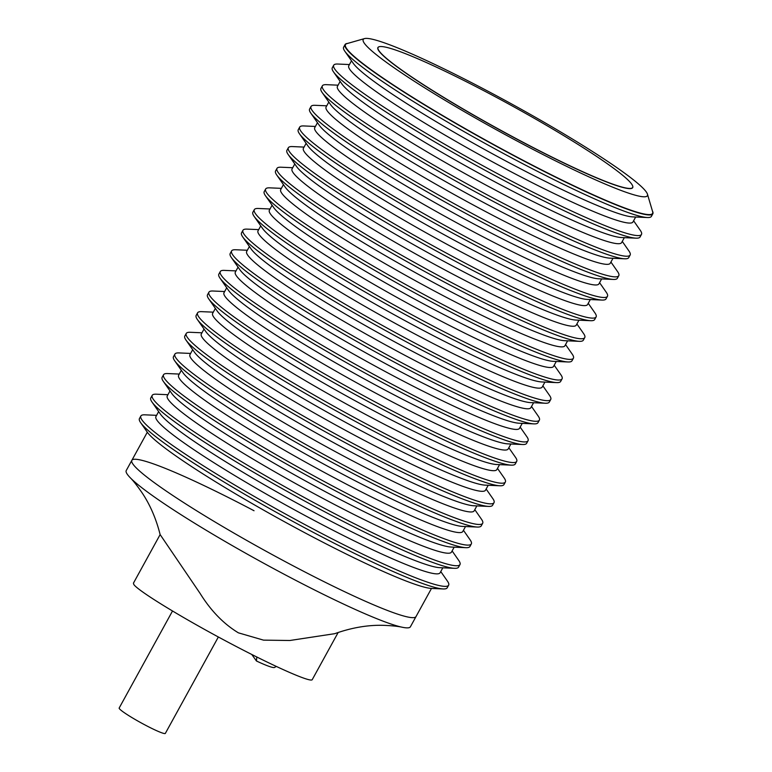 <?xml version="1.0" encoding="UTF-8"?>
<svg xmlns="http://www.w3.org/2000/svg" width="772" height="772" viewBox="0 0 772 772"><rect width="100%" height="100%" fill="white"/><g stroke="black" fill="none" stroke-linecap="round" stroke-linejoin="round"><path stroke-width="1.16" d="M379.158 46.745A145.377 13.433 28.8 0 0 379.071 46.764A145.377 13.433 28.8 0 0 378.994 51.068A145.377 13.433 28.8 0 0 516.979 139.192A145.377 13.433 28.8 0 0 632.75 186.226A145.377 13.433 28.8 0 0 632.722 186.139M631.564 183.968A145.261 13.423 28.8 0 0 505.631 102.338A145.261 13.423 28.8 0 0 379.235 46.716A145.261 13.423 28.8 0 0 379.158 51.02A145.261 13.423 28.8 0 0 517.028 139.066A145.261 13.423 28.8 0 0 632.702 186.062A145.261 13.423 28.8 0 0 631.564 183.968M646.174 191.794A162.139 14.986 -151.2 0 1 647.447 194.148A162.139 14.986 -151.2 0 1 518.273 141.652A162.139 14.986 -151.2 0 1 364.432 43.396A162.139 14.986 -151.2 0 1 364.5 38.6A162.139 14.986 -151.2 0 1 505.544 100.649A162.139 14.986 -151.2 0 1 646.174 191.794M364.5 38.6L346.869 43.637A175.225 16.193 28.8 0 0 346.792 48.819A175.225 16.193 28.8 0 0 520.531 158.964A175.225 16.193 28.8 0 0 652.639 211.74L647.447 194.148M652.417 210.978A175.611 16.231 -151.2 0 1 652.822 213.776A175.611 16.231 -151.2 0 1 520.482 159.206A175.611 16.231 -151.2 0 1 346.367 48.819A175.611 16.231 -151.2 0 1 345.055 44.573A175.611 16.231 -151.2 0 1 347.632 43.425M652.822 213.776L651.404 216.353A175.611 16.231 -151.2 0 1 647.351 217.53A175.611 16.231 -151.2 0 1 519.064 161.782A175.611 16.231 -151.2 0 1 344.949 51.396A175.611 16.231 -151.2 0 1 344.814 51.213A175.611 16.231 -151.2 0 1 343.637 47.16L345.055 44.573M633.609 220.773L640.297 230.355A175.611 16.231 -151.2 0 1 641.484 234.408A175.611 16.231 -151.2 0 1 509.144 179.837A175.611 16.231 -151.2 0 1 333.707 65.215A175.611 16.231 -151.2 0 1 337.76 64.037L349.436 64.549M641.484 234.408L640.065 236.985A175.611 16.231 -151.2 0 1 636.003 238.162A175.611 16.231 -151.2 0 1 507.725 182.414A175.611 16.231 -151.2 0 1 333.475 71.844A175.611 16.231 -151.2 0 1 332.288 67.791L333.707 65.215M635.674 217.019L632.943 221.989A162.139 14.986 -151.2 0 1 510.755 171.606A162.139 14.986 -151.2 0 1 348.77 65.765L351.501 60.795M344.814 51.213L353.258 63.314A162.139 14.986 28.8 0 0 514.152 165.42A162.139 14.986 28.8 0 0 632.596 216.884L647.351 217.53M622.271 241.404L628.948 250.997A175.611 16.231 -151.2 0 1 630.135 255.04A175.611 16.231 -151.2 0 1 497.795 200.469A175.611 16.231 -151.2 0 1 322.368 85.846A175.611 16.231 -151.2 0 1 326.421 84.669L338.097 85.181M630.135 255.04L628.717 257.626A175.611 16.231 -151.2 0 1 624.664 258.794A175.611 16.231 -151.2 0 1 496.377 203.055A175.611 16.231 -151.2 0 1 322.127 92.476A175.611 16.231 -151.2 0 1 320.949 88.423L322.368 85.846M624.336 237.651L621.605 242.62A162.139 14.986 -151.2 0 1 499.407 192.238A162.139 14.986 -151.2 0 1 337.422 86.396L340.153 81.427M333.475 71.844L341.919 83.955A162.139 14.986 28.8 0 0 502.813 186.052A162.139 14.986 28.8 0 0 621.257 237.525L636.003 238.162M610.922 262.046L617.61 271.628A175.611 16.231 -151.2 0 1 618.787 275.681A175.611 16.231 -151.2 0 1 486.457 221.11A175.611 16.231 -151.2 0 1 311.019 106.478A175.611 16.231 -151.2 0 1 315.072 105.31L326.749 105.812M618.787 275.681L617.378 278.258A175.611 16.231 -151.2 0 1 613.315 279.435A175.611 16.231 -151.2 0 1 485.038 223.687A175.611 16.231 -151.2 0 1 310.788 113.108A175.611 16.231 -151.2 0 1 309.601 109.064L311.019 106.478M612.987 258.292L610.256 263.262A162.139 14.986 -151.2 0 1 488.068 212.869A162.139 14.986 -151.2 0 1 326.083 107.028L328.814 102.058M322.127 92.476L330.57 104.587A162.139 14.986 28.8 0 0 491.465 206.684A162.139 14.986 28.8 0 0 609.909 258.157L624.664 258.794M599.583 282.677L606.261 292.26A175.611 16.231 -151.2 0 1 607.448 296.313A175.611 16.231 -151.2 0 1 475.108 241.742A175.611 16.231 -151.2 0 1 299.681 127.119A175.611 16.231 -151.2 0 1 303.734 125.942L315.41 126.454M607.448 296.313L606.03 298.889A175.611 16.231 -151.2 0 1 601.977 300.067A175.611 16.231 -151.2 0 1 473.69 244.319A175.611 16.231 -151.2 0 1 299.44 133.749A175.611 16.231 -151.2 0 1 298.262 129.696L299.681 127.119M601.649 278.924L598.908 283.893A162.139 14.986 -151.2 0 1 476.72 233.501A162.139 14.986 -151.2 0 1 314.735 127.67L317.466 122.7M310.788 113.108L319.232 125.218A162.139 14.986 28.8 0 0 480.126 227.315A162.139 14.986 28.8 0 0 598.57 278.788L613.315 279.435M588.235 303.309L594.923 312.892A175.611 16.231 -151.2 0 1 596.1 316.945A175.611 16.231 -151.2 0 1 463.769 262.374A175.611 16.231 -151.2 0 1 288.332 147.751A175.611 16.231 -151.2 0 1 292.385 146.574L304.062 147.085M596.1 316.945L594.681 319.531A175.611 16.231 -151.2 0 1 590.628 320.698A175.611 16.231 -151.2 0 1 462.351 264.96A175.611 16.231 -151.2 0 1 288.101 154.381A175.611 16.231 -151.2 0 1 286.914 150.328L288.332 147.751M590.3 299.555L587.569 304.525A162.139 14.986 -151.2 0 1 465.381 254.142A162.139 14.986 -151.2 0 1 303.396 148.301L306.127 143.331M299.44 133.749L307.883 145.86A162.139 14.986 28.8 0 0 468.778 247.957A162.139 14.986 28.8 0 0 587.222 299.42L601.977 300.067M576.896 323.95L583.574 333.533A175.611 16.231 -151.2 0 1 584.761 337.586A175.611 16.231 -151.2 0 1 452.421 283.015A175.611 16.231 -151.2 0 1 276.984 168.383A175.611 16.231 -151.2 0 1 281.047 167.215L292.713 167.717M584.761 337.586L583.342 340.162A175.611 16.231 -151.2 0 1 579.289 341.33A175.611 16.231 -151.2 0 1 451.002 285.592A175.611 16.231 -151.2 0 1 276.752 175.012A175.611 16.231 -151.2 0 1 275.575 170.959L276.984 168.383M578.952 320.197L576.221 325.166A162.139 14.986 -151.2 0 1 454.032 274.774A162.139 14.986 -151.2 0 1 292.048 168.933L294.779 163.963M288.101 154.381L296.545 166.491A162.139 14.986 28.8 0 0 457.429 268.588A162.139 14.986 28.8 0 0 575.883 320.062L590.628 320.698M565.548 344.582L572.235 354.165A175.611 16.231 -151.2 0 1 573.413 358.218A175.611 16.231 -151.2 0 1 441.082 303.647A175.611 16.231 -151.2 0 1 265.645 189.015A175.611 16.231 -151.2 0 1 269.698 187.847L281.375 188.358M573.413 358.218L571.994 360.794A175.611 16.231 -151.2 0 1 567.941 361.971A175.611 16.231 -151.2 0 1 439.664 306.223A175.611 16.231 -151.2 0 1 265.414 195.654A175.611 16.231 -151.2 0 1 264.227 191.601L265.645 189.015M567.613 340.828L564.882 345.798A162.139 14.986 -151.2 0 1 442.694 295.406A162.139 14.986 -151.2 0 1 280.709 189.574L283.44 184.605M276.752 175.012L285.196 187.123A162.139 14.986 28.8 0 0 446.091 289.22A162.139 14.986 28.8 0 0 564.535 340.693L579.289 341.33M554.209 365.214L560.887 374.796A175.611 16.231 -151.2 0 1 562.074 378.849A175.611 16.231 -151.2 0 1 429.734 324.279A175.611 16.231 -151.2 0 1 254.297 209.656A175.611 16.231 -151.2 0 1 258.359 208.479L270.026 208.99M562.074 378.849L560.655 381.436A175.611 16.231 -151.2 0 1 556.602 382.603A175.611 16.231 -151.2 0 1 428.315 326.865A175.611 16.231 -151.2 0 1 254.065 216.285A175.611 16.231 -151.2 0 1 252.878 212.232L254.297 209.656M556.265 361.46L553.534 366.43A162.139 14.986 -151.2 0 1 431.345 316.047A162.139 14.986 -151.2 0 1 269.36 210.206L272.091 205.236M265.414 195.654L273.857 207.764A162.139 14.986 28.8 0 0 434.742 309.862A162.139 14.986 28.8 0 0 553.196 361.325L567.941 361.971M542.861 385.846L549.548 395.438A175.611 16.231 -151.2 0 1 550.726 399.491A175.611 16.231 -151.2 0 1 418.395 344.92A175.611 16.231 -151.2 0 1 242.958 230.288A175.611 16.231 -151.2 0 1 247.011 229.12L258.688 229.622M550.726 399.491L549.307 402.067A175.611 16.231 -151.2 0 1 545.254 403.235A175.611 16.231 -151.2 0 1 416.976 347.497A175.611 16.231 -151.2 0 1 242.717 236.917A175.611 16.231 -151.2 0 1 241.54 232.864L242.958 230.288M544.926 382.101L542.195 387.062A162.139 14.986 -151.2 0 1 419.997 336.679A162.139 14.986 -151.2 0 1 258.022 230.838L260.753 225.868M254.065 216.285L262.509 228.396A162.139 14.986 28.8 0 0 423.403 330.493A162.139 14.986 28.8 0 0 541.847 381.966L556.602 382.603M531.522 406.487L538.2 416.069A175.611 16.231 -151.2 0 1 539.387 420.122A175.611 16.231 -151.2 0 1 407.047 365.552A175.611 16.231 -151.2 0 1 231.61 250.919A175.611 16.231 -151.2 0 1 235.672 249.752L247.339 250.253M539.387 420.122L537.968 422.699A175.611 16.231 -151.2 0 1 533.915 423.876A175.611 16.231 -151.2 0 1 405.628 368.128A175.611 16.231 -151.2 0 1 231.378 257.558A175.611 16.231 -151.2 0 1 230.191 253.505L231.61 250.919M533.577 402.733L530.846 407.703A162.139 14.986 -151.2 0 1 408.658 357.311A162.139 14.986 -151.2 0 1 246.673 251.469L249.404 246.509M242.717 236.917L251.17 249.028A162.139 14.986 28.8 0 0 412.055 351.125A162.139 14.986 28.8 0 0 530.509 402.598L545.254 403.235M520.174 427.119L526.861 436.701A175.611 16.231 -151.2 0 1 528.038 440.754A175.611 16.231 -151.2 0 1 395.698 386.183A175.611 16.231 -151.2 0 1 220.271 271.561A175.611 16.231 -151.2 0 1 224.324 270.383L236 270.895M528.038 440.754L526.62 443.331A175.611 16.231 -151.2 0 1 522.567 444.508A175.611 16.231 -151.2 0 1 394.289 388.76A175.611 16.231 -151.2 0 1 220.03 278.19A175.611 16.231 -151.2 0 1 218.852 274.137L220.271 271.561M522.239 423.365L519.508 428.335A162.139 14.986 -151.2 0 1 397.31 377.952A162.139 14.986 -151.2 0 1 235.325 272.111L238.065 267.141M231.378 257.558L239.822 269.66A162.139 14.986 28.8 0 0 400.716 371.766A162.139 14.986 28.8 0 0 519.16 423.23L533.915 423.876M508.825 447.75L515.513 457.342A175.611 16.231 -151.2 0 1 516.7 461.386A175.611 16.231 -151.2 0 1 384.36 406.815A175.611 16.231 -151.2 0 1 208.922 292.192A175.611 16.231 -151.2 0 1 212.975 291.015L224.652 291.526M516.7 461.386L515.281 463.972A175.611 16.231 -151.2 0 1 511.218 465.14A175.611 16.231 -151.2 0 1 382.941 409.401A175.611 16.231 -151.2 0 1 208.691 298.822A175.611 16.231 -151.2 0 1 207.504 294.769L208.922 292.192M510.89 443.997L508.159 448.966A162.139 14.986 -151.2 0 1 385.971 398.584A162.139 14.986 -151.2 0 1 223.986 292.742L226.717 287.773M220.03 278.19L228.473 290.301A162.139 14.986 28.8 0 0 389.368 392.398A162.139 14.986 28.8 0 0 507.822 443.871L522.567 444.508M497.486 468.392L504.174 477.974A175.611 16.231 -151.2 0 1 505.351 482.027A175.611 16.231 -151.2 0 1 373.011 427.456A175.611 16.231 -151.2 0 1 197.584 312.824A175.611 16.231 -151.2 0 1 201.637 311.656L213.313 312.158M505.351 482.027L503.933 484.604A175.611 16.231 -151.2 0 1 499.88 485.781A175.611 16.231 -151.2 0 1 371.593 430.033A175.611 16.231 -151.2 0 1 197.343 319.454A175.611 16.231 -151.2 0 1 196.165 315.41L197.584 312.824M499.552 464.638L496.821 469.608A162.139 14.986 -151.2 0 1 374.623 419.215A162.139 14.986 -151.2 0 1 212.638 313.374L215.369 308.404M208.691 298.822L217.135 310.933A162.139 14.986 28.8 0 0 378.029 413.03A162.139 14.986 28.8 0 0 496.473 464.503L511.218 465.14M486.138 489.023L492.825 498.606A175.611 16.231 -151.2 0 1 494.012 502.659A175.611 16.231 -151.2 0 1 361.672 448.088A175.611 16.231 -151.2 0 1 186.235 333.465A175.611 16.231 -151.2 0 1 190.288 332.288L201.965 332.8M494.012 502.659L492.594 505.235A175.611 16.231 -151.2 0 1 488.531 506.413A175.611 16.231 -151.2 0 1 360.254 450.665A175.611 16.231 -151.2 0 1 186.004 340.095A175.611 16.231 -151.2 0 1 184.817 336.042L186.235 333.465M488.203 485.27L485.472 490.239A162.139 14.986 -151.2 0 1 363.284 439.847A162.139 14.986 -151.2 0 1 201.299 334.015L204.03 329.046M197.343 319.454L205.786 331.564A162.139 14.986 28.8 0 0 366.681 433.661A162.139 14.986 28.8 0 0 485.125 485.134L499.88 485.781M474.799 509.655L481.477 519.238A175.611 16.231 -151.2 0 1 482.664 523.291A175.611 16.231 -151.2 0 1 350.324 468.72A175.611 16.231 -151.2 0 1 174.897 354.097A175.611 16.231 -151.2 0 1 178.95 352.92L190.626 353.431M482.664 523.291L481.245 525.877A175.611 16.231 -151.2 0 1 477.192 527.044A175.611 16.231 -151.2 0 1 348.905 471.306A175.611 16.231 -151.2 0 1 174.655 360.727A175.611 16.231 -151.2 0 1 173.478 356.674L174.897 354.097M476.864 505.901L474.133 510.871A162.139 14.986 -151.2 0 1 351.935 460.488A162.139 14.986 -151.2 0 1 189.951 354.647L192.682 349.677M186.004 340.095L194.447 352.206A162.139 14.986 28.8 0 0 355.342 454.303A162.139 14.986 28.8 0 0 473.786 505.766L488.531 506.413M463.451 530.287L470.138 539.879A175.611 16.231 -151.2 0 1 471.316 543.932A175.611 16.231 -151.2 0 1 338.985 489.361A175.611 16.231 -151.2 0 1 163.548 374.729A175.611 16.231 -151.2 0 1 167.601 373.561L179.278 374.063M471.316 543.932L469.907 546.508A175.611 16.231 -151.2 0 1 465.844 547.676A175.611 16.231 -151.2 0 1 337.567 491.938A175.611 16.231 -151.2 0 1 163.317 381.358A175.611 16.231 -151.2 0 1 162.13 377.305L163.548 374.729M465.516 526.543L462.785 531.512A162.139 14.986 -151.2 0 1 340.597 481.12A162.139 14.986 -151.2 0 1 178.612 375.279L181.343 370.309M174.655 360.727L183.099 372.837A162.139 14.986 28.8 0 0 343.994 474.934A162.139 14.986 28.8 0 0 462.438 526.408L477.192 527.044M452.112 550.928L458.79 560.511A175.611 16.231 -151.2 0 1 459.977 564.564A175.611 16.231 -151.2 0 1 327.637 509.993A175.611 16.231 -151.2 0 1 152.209 395.361A175.611 16.231 -151.2 0 1 156.262 394.193L167.939 394.704M459.977 564.564L458.558 567.14A175.611 16.231 -151.2 0 1 454.505 568.317A175.611 16.231 -151.2 0 1 326.218 512.569A175.611 16.231 -151.2 0 1 151.968 402A175.611 16.231 -151.2 0 1 150.791 397.947L152.209 395.361M454.177 547.174L451.437 552.144A162.139 14.986 -151.2 0 1 329.248 501.752A162.139 14.986 -151.2 0 1 167.263 395.92L169.994 390.95M163.317 381.358L171.76 393.469A162.139 14.986 28.8 0 0 332.655 495.566A162.139 14.986 28.8 0 0 451.099 547.039L465.844 547.676M440.764 571.56L447.451 581.142A175.611 16.231 -151.2 0 1 448.628 585.195A175.611 16.231 -151.2 0 1 316.298 530.625A175.611 16.231 -151.2 0 1 140.861 416.002A175.611 16.231 -151.2 0 1 144.914 414.825L156.591 415.336M448.628 585.195L447.21 587.782A175.611 16.231 -151.2 0 1 443.157 588.949A175.611 16.231 -151.2 0 1 314.88 533.201A175.611 16.231 -151.2 0 1 140.629 422.631A175.611 16.231 -151.2 0 1 139.442 418.578L140.861 416.002M442.829 567.806L440.098 572.776A162.139 14.986 -151.2 0 1 317.91 522.393A162.139 14.986 -151.2 0 1 155.925 416.552L158.656 411.582M151.968 402L160.412 414.11A162.139 14.986 28.8 0 0 321.306 516.207A162.139 14.986 28.8 0 0 439.75 567.671L454.505 568.317M140.629 422.631L147.22 432.088A165.092 15.257 28.8 0 0 311.039 536.038A165.092 15.257 28.8 0 0 431.635 588.447L443.157 588.949M431.48 588.438L410.405 626.787A162.139 14.986 -151.2 0 1 402.637 627.327A162.139 14.986 -151.2 0 1 288.217 576.404A162.139 14.986 -151.2 0 1 129.937 477.414A162.139 14.986 -151.2 0 1 126.232 470.563L131.848 460.344A162.139 14.986 28.8 0 0 293.833 566.185A162.139 14.986 28.8 0 0 416.021 616.567A162.139 14.986 -151.2 0 1 293.833 566.185A162.139 14.986 -151.2 0 1 131.848 460.344A162.139 14.986 -151.2 0 1 254.036 510.736M129.937 477.414C133.131 480.541 137.204 485.713 142.144 492.903C150.115 504.82 156.118 518.716 160.132 534.581L200.064 593.359C210.843 610.729 223.619 623.892 238.394 632.837L263.522 640.133L289.847 640.499L334.758 633.677C351.424 627.732 367.501 624.944 382.999 625.32C391.722 625.638 398.275 626.304 402.637 627.327M160.132 534.581L133.421 583.188L133.826 584.52C138.227 590.927 180.165 616.674 225.723 640.943C271.3 665.271 310.788 682.931 312.235 679.649L338.175 632.461M218.351 636.987L165.343 733.4A26.345 2.432 -151.2 0 1 143.293 724.039A26.345 2.432 -151.2 0 1 119.37 708.657A26.345 2.432 -151.2 0 1 119.177 708.02L172.494 611.028M256.786 657.001L256.458 660.996A43.126 3.985 28.8 0 0 274.6 667.433L276.231 666.448M251.797 654.502L256.458 660.996M131.848 460.344L147.307 432.214"/></g></svg>
